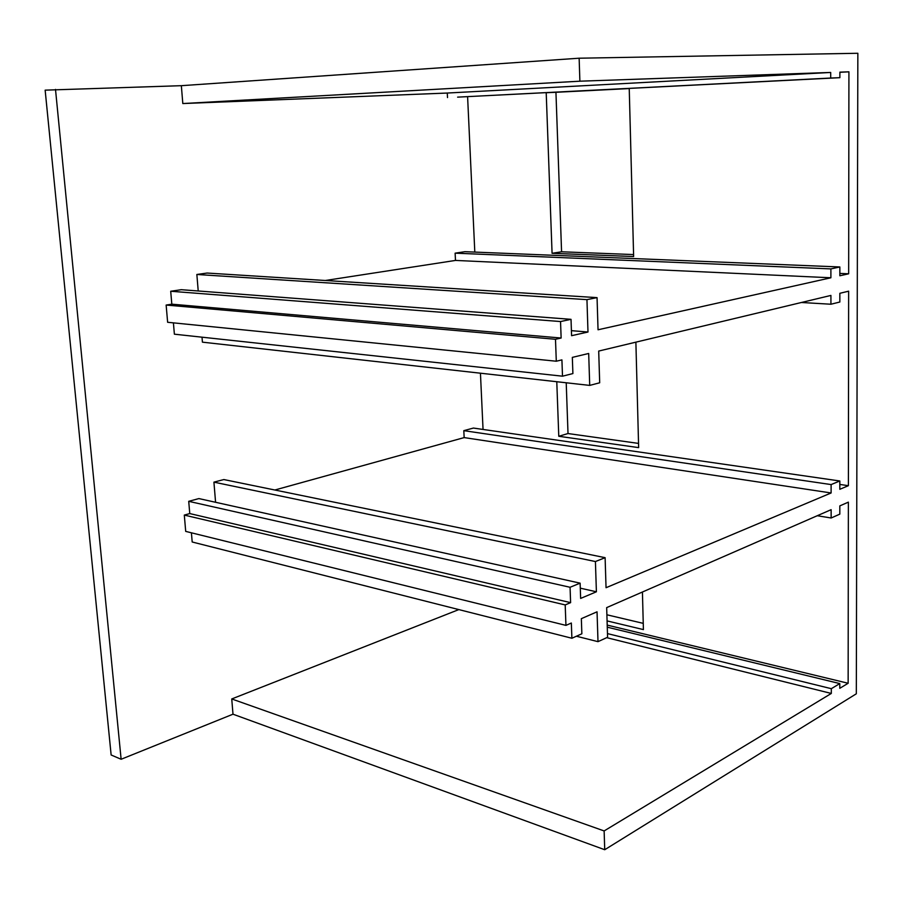 <?xml version="1.0" encoding="UTF-8"?>
<svg xmlns="http://www.w3.org/2000/svg" width="903" height="903" viewBox="0 0 903 903"><rect width="100%" height="100%" fill="white"/><g stroke="black" fill="none" stroke-linecap="round" stroke-linejoin="round"><path stroke-width="1.35" d="M213.921 482.146L595.416 561.542L605.112 557.682L223.82 479.549L213.921 482.146L215.58 502.282M605.112 557.682L606.048 587.718L831.11 492.97L464.153 437.594L274.851 490.013M595.416 561.542L596.398 591.781L580.29 588.169M801.446 302.494L830.929 304.232L830.918 295.428L598.7 351.064L599.694 382.782L589.715 385.4L202.419 342.158L202.012 337.18M173.41 322.868L174.381 334.189L562.501 376.19L572.897 373.571L572.333 357.385L588.688 353.468L589.715 385.4M586.95 299.638L196.854 274.478L207.114 273.045L597.052 297.629L586.95 299.638L587.988 332.022L571.588 335.69L571.023 319.335L181.266 289.694L170.701 291.251L171.818 304.176L166.141 305.056L167.631 322.281L556.293 361.223L561.914 359.879L562.501 376.19M196.854 274.478L198.22 290.98M597.052 297.629L598.046 329.776L830.895 277.774L455.484 260.425L325.34 280.494M455.484 260.425L455.123 253.167L464.989 251.689L839.858 266.972L839.858 275.765L848.662 273.801L839.858 273.417M467.596 96.632L474.809 252.095M55.501 89.397L121.126 759.265L111.137 754.987L45.15 90.153L181.345 85.683L182.812 103.552L579.884 81.191L830.692 72.454L830.704 78.042L457.618 97.14L839.88 77.681L839.892 72.138L848.922 71.822L839.892 72.308M447.504 97.569L447.278 93.043L182.812 103.552M121.126 759.265L232.997 714.194L604.728 849.723L856.315 693.797L857.85 53.277L579.139 58.21L579.884 81.191M458.826 609.593L231.744 698.956L232.997 714.194M191.413 532.804L192.192 541.992L571.892 638.252L581.859 633.782L581.34 618.668L597.041 611.816L598 641.661L576.407 636.231M596.398 591.781L580.64 598.418L580.121 583.157L198.886 498.58L188.716 501.323L189.765 513.57L184.302 515.082L185.702 531.393L565.944 625.384L571.339 623.036L571.892 638.252M464.153 437.594L463.815 430.663L473.409 428.056L839.824 480.983L839.824 489.302L848.391 485.69L839.824 484.437M480.441 373.199L483.049 429.456M231.744 698.956L604.13 830.941L604.728 849.723M604.13 830.941L831.313 693.448L606.726 637.665M831.313 693.448L831.313 688.684L607.471 633.601M598 641.661L607.584 637.27L606.669 607.617L831.132 509.676L831.144 517.995L839.813 514.146L839.824 505.883L848.368 502.147L848.143 683.266L839.79 688.312L839.79 683.582L607.267 627.179M848.143 683.266L607.211 625.09M831.144 517.995L817.249 515.726M580.121 583.157L570.064 587.277L570.606 602.64L565.199 604.92L565.944 625.384M565.199 604.92L184.302 515.082M570.606 602.64L189.765 513.57M570.064 587.277L188.716 501.323M831.11 492.97L831.11 484.584L463.815 430.663M181.345 85.683L579.139 58.21M830.692 72.454L447.278 93.043M587.988 332.022L571.418 330.656M830.929 304.232L839.846 302.02L839.846 293.294L848.639 291.184L848.391 485.69M571.023 319.335L560.537 321.547L561.135 338.027L555.492 339.28L556.293 361.223M555.492 339.28L166.141 305.056M561.135 338.027L171.818 304.176M560.537 321.547L170.701 291.251M830.895 277.774L830.895 268.902L455.123 253.167M830.704 78.042L839.88 77.681M848.922 71.822L848.662 273.801M839.858 266.972L830.895 268.902M839.824 480.983L831.11 484.584M839.79 683.582L831.313 688.684M607.076 620.903L643.41 629.594L642.428 592.018M606.884 614.785L643.252 623.363M633.59 254.567L561.576 251.79L555.943 92.298L629.244 88.573M566.215 382.782L568.01 433.542L638.534 443.407M552.072 253.303L633.635 256.542L629.233 88.494L546.202 92.716L552.072 253.303L561.576 251.79M556.779 381.732L558.776 436.273L638.647 447.628L635.881 342.158M568.01 433.542L558.776 436.273M555.943 92.298L546.202 92.716"/></g></svg>
